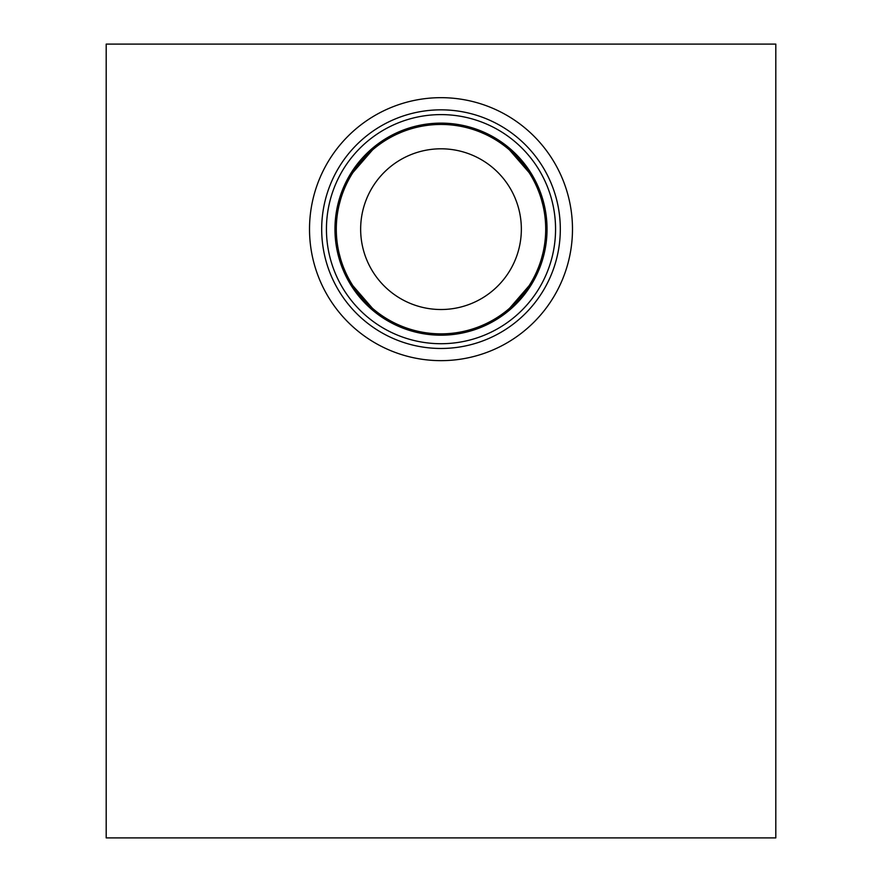 <?xml version="1.0" encoding="UTF-8"?>
<svg xmlns="http://www.w3.org/2000/svg" width="882" height="882" viewBox="0 0 882 882"><rect width="100%" height="100%" fill="white"/><g stroke="black" fill="none" stroke-linecap="round" stroke-linejoin="round"><path stroke-width="1.32" d="M106.193 837.9L775.807 837.9L775.807 44.1L106.193 44.1L106.193 837.9M309.516 229.155A131.484 131.484 0 0 1 441 97.67A131.484 131.484 0 0 1 572.484 229.155A131.484 131.484 0 0 1 441 360.65A131.484 131.484 0 0 1 309.516 229.155M321.687 229.155A119.313 119.313 0 0 1 441 109.842A119.313 119.313 0 0 1 560.313 229.155A119.313 119.313 0 0 1 441 348.467A119.313 119.313 0 0 1 321.687 229.155M326.439 229.155A114.561 114.561 0 0 0 441 343.715A114.561 114.561 0 0 0 555.561 229.155A114.561 114.561 0 0 0 441 114.605A114.561 114.561 0 0 0 326.439 229.155M547.038 229.155A106.038 106.038 0 0 0 441 123.127A106.038 106.038 0 0 0 334.962 229.155A106.038 106.038 0 0 0 441 335.193A106.038 106.038 0 0 0 547.038 229.155M441 124.45A104.704 104.704 0 0 0 336.296 229.155A104.704 104.704 0 0 0 441 333.859A104.704 104.704 0 0 0 545.704 229.155A104.704 104.704 0 0 0 441 124.45M441 148.804A80.35 80.35 0 0 0 360.65 229.155A80.35 80.35 0 0 0 441 309.516A80.35 80.35 0 0 0 521.35 229.155A80.35 80.35 0 0 0 441 148.804M521.35 229.155A80.35 80.35 0 0 0 441 148.804A80.35 80.35 0 0 0 360.65 229.155A80.35 80.35 0 0 0 441 309.516A80.35 80.35 0 0 0 521.35 229.155M339.008 205.462L340.54 199.663M352.921 172.552L372.436 150.028M397.506 133.921L400.924 132.432M424.529 125.762L426.094 125.52M455.906 125.52L457.471 125.762M481.076 132.432L484.494 133.921M509.564 150.028L529.079 172.552M541.46 199.663L542.992 205.462M542.992 252.847L541.46 258.658M529.079 285.768L509.564 308.292M484.494 324.4L481.076 325.888M457.471 332.558L455.906 332.801M426.094 332.801L424.529 332.558M400.924 325.888L397.506 324.4M372.436 308.292L352.921 285.768M340.54 258.658L339.008 252.847"/></g></svg>
